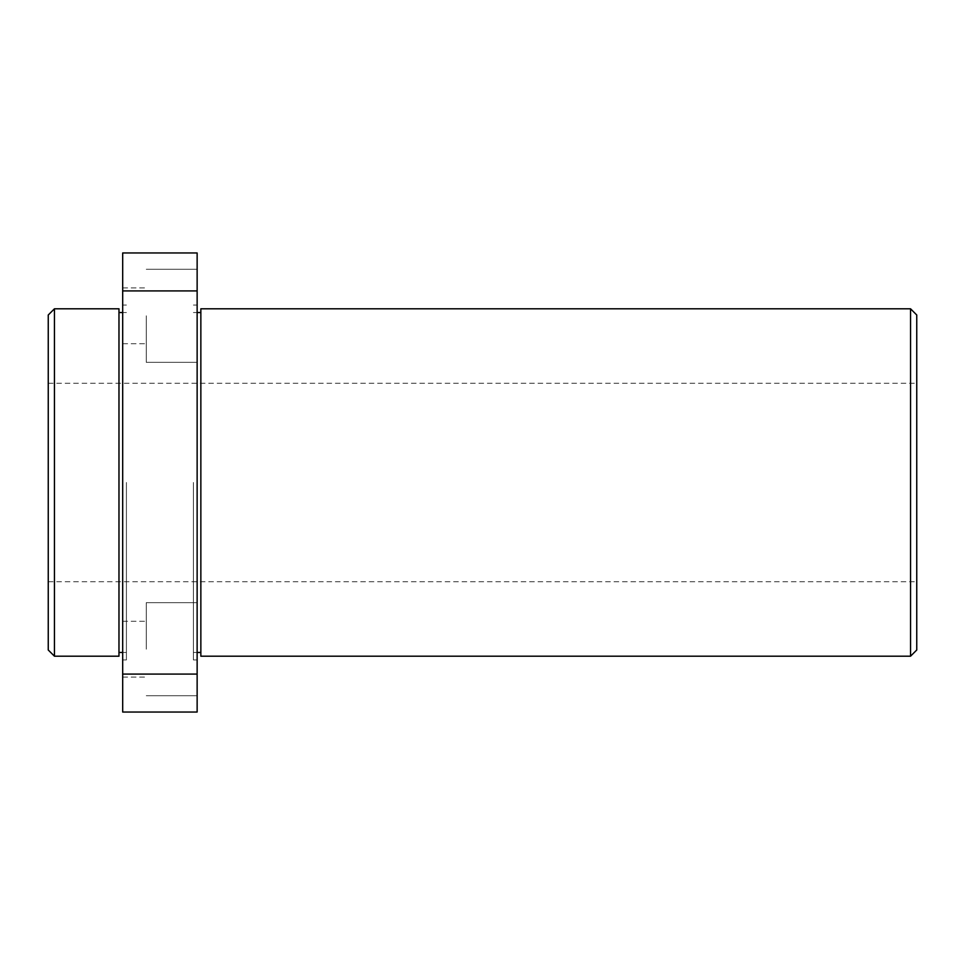 <?xml version="1.0" encoding="UTF-8"?>
<svg xmlns="http://www.w3.org/2000/svg" width="965" height="965" viewBox="0 0 965 965"><rect width="100%" height="100%" fill="white"/><g stroke="black" fill="none" stroke-linecap="round" stroke-linejoin="round"><path stroke-width="0.72" stroke-dasharray="4.83 3.62" d="M48.25 315L48.25 650M54.45 656.2L54.45 308.8M916.75 650L916.75 315M910.55 308.8L910.55 656.2M197.137 315.808L197.137 362.333L197.137 315.808M146.27 315.808L146.27 362.333L146.27 315.808M122.688 315.808L122.688 287.896L122.688 315.808M197.137 649.192L197.137 602.667L197.137 649.192M146.27 649.192L146.27 602.667L146.27 649.192M122.688 649.192L122.688 621.279L122.688 649.192M200.853 308.8L200.853 656.2M193.41 482.5L193.41 659.927L193.41 482.5M197.137 482.5L197.137 659.927L197.137 482.5M118.972 308.8L118.972 656.2M122.688 482.5L122.688 659.927L122.688 482.5M126.415 482.5L126.415 659.927L126.415 482.5M197.137 712.037L197.137 252.963L122.688 252.963L122.688 712.037L197.137 712.037M197.137 674.077L122.688 674.077M197.137 290.923L122.688 290.923M48.25 482.5L48.25 383.238L48.25 482.5M916.75 482.5L916.75 383.238L916.75 482.5M48.25 581.762L916.75 581.762M146.27 362.333L197.137 362.333L146.27 362.333M122.688 343.721L146.27 343.721L122.688 343.721M146.27 695.717L197.137 695.717L146.27 695.717M122.688 677.104L146.27 677.104L122.688 677.104M197.137 312.527L193.41 312.527M197.137 659.927L193.41 659.927M126.415 659.927L122.688 659.927M126.415 312.527L122.688 312.527M126.415 652.473L122.688 652.473M126.415 305.073L122.688 305.073M197.137 305.073L193.41 305.073M197.137 652.473L193.41 652.473M122.688 287.896L146.27 287.896L122.688 287.896M146.27 269.283L197.137 269.283L146.27 269.283M122.688 621.279L146.27 621.279L122.688 621.279M146.27 602.667L197.137 602.667L146.27 602.667M48.25 383.238L916.75 383.238"/><path stroke-width="1.45" d="M54.45 656.2L48.25 650L48.25 315L54.45 308.8L54.45 656.2L118.972 656.2L118.972 308.8L54.45 308.8M916.75 315L916.75 650L910.55 656.2L910.55 308.8L916.75 315M910.55 656.2L200.853 656.2L200.853 308.8L910.55 308.8M197.137 252.963L197.137 712.037L122.688 712.037L122.688 252.963L197.137 252.963M197.137 290.923L122.688 290.923M197.137 674.077L122.688 674.077M200.853 312.527L197.137 312.527M122.688 312.527L118.972 312.527M122.688 652.473L118.972 652.473M200.853 652.473L197.137 652.473"/></g></svg>
